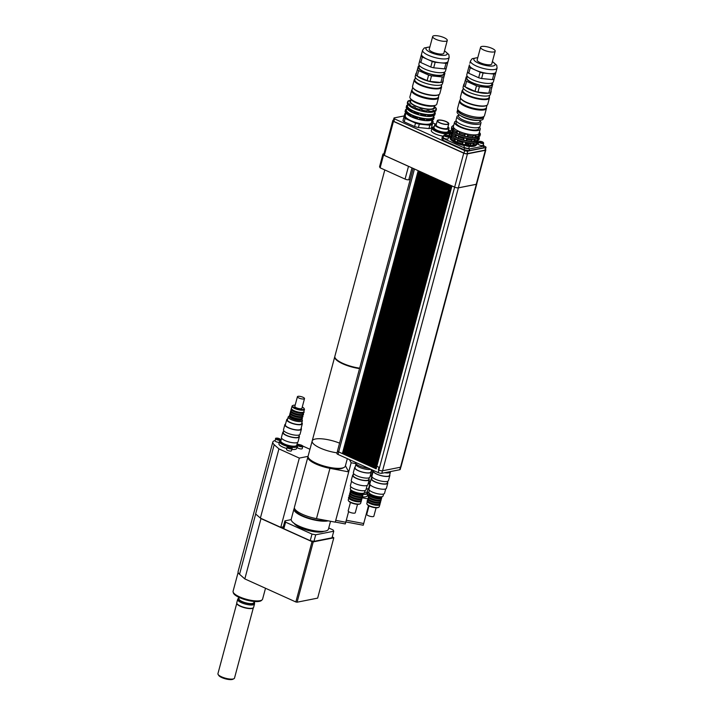 <?xml version="1.0" encoding="UTF-8"?>
<svg xmlns="http://www.w3.org/2000/svg" width="715" height="715" viewBox="0 0 715 715"><rect width="100%" height="100%" fill="white"/><g stroke="black" fill="none" stroke-linecap="round" stroke-linejoin="round"><path stroke-width="1.07" d="M328.757 527.983L333.065 529.931L333.762 531.218L331.992 537.805L313.948 541.38L310.239 540.683L283.828 528.751L285.589 522.165L284.901 520.877L291.184 519.626M333.762 531.218L315.708 534.793L311.999 534.096L285.589 522.165M323.824 531.299A16.052 4.558 -165 0 1 300.55 527.786A16.052 4.558 -165 0 1 294.142 523.344M311.999 534.096L310.239 540.683M313.948 541.38L315.708 534.793M284.901 520.877L283.131 527.456L283.828 528.751M292.024 448.654L291.452 450.781A2.52 0.715 -165 0 1 287.636 450.396A2.52 0.715 -165 0 1 286.581 449.476L287.153 447.349A2.52 0.715 15 0 0 288.208 448.278A2.52 0.715 15 0 0 292.024 448.654C292.632 448.368 291.908 447.813 289.861 446.991C287.582 446.714 286.679 446.83 287.153 447.349M279.288 442.379A2.52 0.715 -165 0 1 276.142 441.709A2.52 0.715 -165 0 1 275.087 440.789L275.65 438.661A2.52 0.715 15 0 0 276.714 439.591A2.52 0.715 15 0 0 280.53 439.966C281.138 439.68 280.414 439.126 278.358 438.304C276.088 438.027 275.186 438.143 275.65 438.661M302.776 446.526L302.213 448.654A2.52 0.715 -165 0 1 298.396 448.269A2.52 0.715 -165 0 1 297.333 447.34L297.905 445.222A2.52 0.715 15 0 0 298.959 446.142A2.52 0.715 15 0 0 302.776 446.526C303.383 446.24 302.659 445.686 300.613 444.864C298.343 444.578 297.44 444.703 297.905 445.222M295.295 446.062A8.258 2.342 -165 0 1 284.078 443.997A8.258 2.342 -165 0 1 280.611 440.967A8.258 2.342 -165 0 1 280.932 440.529M296.457 445.642L296.332 446.089A8.258 2.342 -165 0 1 283.846 444.846A8.258 2.342 -165 0 1 280.387 441.816L280.611 440.967M296.788 445.159A9.17 2.61 -165 0 1 297.226 446.33A9.17 2.61 -165 0 1 283.346 444.945A9.17 2.61 -165 0 1 279.502 441.584A9.17 2.61 -165 0 1 280.754 440.699M286.84 448.519A9.17 2.61 -165 0 1 282.774 447.072A9.17 2.61 -165 0 1 278.93 443.702L279.502 441.584M297.226 446.33L296.654 448.448A9.17 2.61 -165 0 1 291.809 449.458M218.12 674.46L218.754 675.461A7.659 2.172 15 0 0 225.422 678.839A7.659 2.172 15 0 0 232.884 679.25L233.939 678.705A8.58 2.44 -165 0 1 225.583 678.24A8.58 2.44 -165 0 1 218.12 674.46A8.58 2.44 -165 0 1 217.932 673.664L236.763 603.389M236.763 603.254A8.625 2.449 15 0 0 236.763 603.406A8.625 2.449 15 0 0 244.476 607.732A8.625 2.449 15 0 0 253.316 607.848L234.502 678.106A8.58 2.44 -165 0 1 233.939 678.705M254.057 601.744A8.446 2.395 -165 0 1 254.54 602.691A8.446 2.395 -165 0 1 245.737 603.013A8.446 2.395 -165 0 1 238.283 598.339L237.729 599.277A8.741 2.485 15 0 0 237.648 599.456A8.741 2.485 15 0 0 245.442 604.112A8.741 2.485 15 0 0 254.531 603.978L253.628 607.339A8.741 2.485 -165 0 1 253.512 607.58L253.316 607.848A8.625 2.449 15 0 0 253.396 607.705M253.512 607.58A8.741 2.485 -165 0 1 244.548 607.473A8.741 2.485 -165 0 1 236.728 603.085A8.741 2.485 -165 0 1 236.745 602.817L237.648 599.456M254.531 603.978A8.741 2.485 15 0 0 254.549 603.782L254.54 602.691M238.283 598.339A8.446 2.395 -165 0 1 239.176 597.758M239.248 597.481L238.917 598.705A7.704 2.19 15 0 0 245.799 602.817A7.704 2.19 15 0 0 253.807 602.691L254.129 601.467M330.544 521.28L328.444 529.118A19.26 5.47 -165 0 1 299.308 526.222A19.26 5.47 -165 0 1 291.237 519.153L293.963 508.955A19.26 5.47 -165 0 1 294.437 508.168M328.23 520.851A19.26 5.47 -165 0 1 302.043 516.024A19.26 5.47 -165 0 1 293.963 508.955M308.076 456.358L299.317 458.092L278.93 448.877L274.176 444.721L255.621 513.96L260.984 518.59L312.017 541.648L295.849 601.967L297.082 602.2L313.25 541.881L312.017 541.648M283.301 526.83L280.772 527.33L299.317 458.092M260.376 518.125L278.93 448.877M280.772 527.33L260.519 518.187M274.176 444.721A15.596 4.433 15 0 0 274.962 445.347L274.256 444.73A15.507 4.406 -165 0 1 272.817 442.067A15.507 4.406 -165 0 1 275.15 440.529M297.1 443.988L299.674 444.676M302.695 446.008L309.953 449.279M280.432 440.315A15.507 4.406 -165 0 1 280.977 440.36M313.25 541.881L333.807 537.805L317.648 598.124L297.082 602.2M332.269 536.786L333.807 537.805M233.117 592.002L233.394 592.958A14.747 4.192 15 0 0 246.532 600.073A14.747 4.192 15 0 0 261.458 600.475L262.182 599.787A15.274 4.335 -165 0 1 246.72 599.367A15.274 4.335 -165 0 1 233.117 592.002A15.274 4.335 -165 0 1 233.09 591.225L238.131 572.411M265.506 588.257L262.593 599.125A15.274 4.335 -165 0 1 262.182 599.787M260.984 518.59L244.816 578.909L295.849 601.967M272.817 442.067L238.104 571.625A15.507 4.406 15 0 0 239.543 574.288L244.816 578.909M367.421 490.704A8.258 2.342 -165 0 1 367.528 491.357A8.258 2.342 -165 0 1 364.534 492.34A8.258 2.342 15 0 0 367.528 491.357L368.27 488.595M367.528 491.357L367.072 493.055A8.258 2.342 -165 0 1 363.524 494.02M367.367 491.965A9.17 2.61 -165 0 1 367.832 492.564A9.17 2.61 -165 0 1 367.966 493.296A9.17 2.61 -165 0 1 363.524 494.333M367.966 493.296L367.278 495.844A9.17 2.61 -165 0 1 362.773 496.88M346.292 520.252L363.712 523.523L363.247 525.221L345.837 521.941M345.747 522.236L345.291 523.934L335.281 522.057M335.737 520.359L345.756 522.245L348.616 511.565M363.712 523.523L368.511 505.603M362.228 497.81L367.617 498.829M368.44 496.049L367.626 494.539M343.495 467.681A18.349 5.211 -165 0 1 325.155 466.984A18.349 5.211 -165 0 1 308.916 458.422M359.556 368.591A19.26 5.47 -165 0 1 334.745 356.758L312.178 440.994A19.26 5.47 -165 0 0 337.078 452.836A19.26 5.47 -165 0 1 312.178 440.994L308.12 456.116A19.26 5.47 15 0 0 325.316 466.386A19.26 5.47 15 0 0 345.336 466.082L347.329 458.655M345.425 465.751L348.723 471.873L329.955 468.343A19.26 5.47 -165 0 1 307.897 456.965A19.26 5.47 -165 0 1 308.067 456.554M307.897 456.965L294.419 507.257A19.26 5.47 15 0 0 316.477 518.634L335.255 522.165L348.723 471.873M326.353 520.493A17.884 5.077 -165 0 1 308.576 518.062A17.884 5.077 -165 0 1 295.545 510.742A17.884 5.077 -165 0 1 295.25 509.598M312.178 440.994A19.26 5.47 -165 0 1 339.571 443.148M355.864 463.642L351.145 462.757L349.456 459.62M348.714 471.846L351.145 462.757M356.034 463.821L355.918 464.258A8.258 2.342 15 0 0 361.576 468.146A8.258 2.342 15 0 0 370.862 469.29A8.258 2.342 -165 0 1 361.576 468.146A8.258 2.342 -165 0 1 355.918 464.258L355.006 467.655A8.258 2.342 -165 0 0 362.371 472.052A8.258 2.342 -165 0 0 370.951 471.927L371.577 469.612M384.625 472.722A8.258 2.342 15 0 0 390.444 472.007A8.258 2.342 -165 0 1 384.625 472.722M355.48 462.337L355.444 462.489A9.17 2.61 15 0 0 359.502 465.957A9.17 2.61 15 0 0 368.618 468.271M389.604 471.739A9.17 2.61 15 0 0 390.73 471.516M451.496 185.73L375.482 468.548L451.281 185.641L451.969 185.936L376.823 466.296L379.361 467.44L378.673 469.996A2.762 0.787 -165 0 1 378.315 469.8L378.986 467.279M375.527 468.54L376.188 468.834L376.868 466.314M440.011 122.837A5.506 1.564 -165 0 1 437.705 120.817A5.506 1.564 -165 0 1 443.425 120.737A5.506 1.564 -165 0 1 448.341 123.668A5.506 1.564 -165 0 1 440.011 122.837M439.761 122.891A5.961 1.689 -165 0 1 437.258 120.701A5.961 1.689 -165 0 1 443.461 120.612A5.961 1.689 -165 0 1 448.779 123.793A5.961 1.689 -165 0 1 439.761 122.891M448.779 123.793L447.644 128.039A5.961 1.689 -165 0 1 438.626 127.136A5.961 1.689 -165 0 1 436.123 124.946L437.258 120.701M447.956 126.859A7.338 2.082 -165 0 1 448.975 128.396A7.338 2.082 -165 0 1 437.875 127.288A7.338 2.082 -165 0 1 434.792 124.598A7.338 2.082 -165 0 1 436.436 123.775M448.975 128.396L448.171 131.363A7.338 2.082 -165 0 1 437.08 130.264A7.338 2.082 -165 0 1 433.996 127.565L434.792 124.598M448.457 130.327A8.258 2.342 -165 0 1 449.065 131.605A8.258 2.342 -165 0 1 436.57 130.362A8.258 2.342 -165 0 1 433.111 127.333A8.258 2.342 -165 0 1 434.273 126.528M449.065 131.605L448.832 132.454A8.258 2.342 -165 0 1 436.347 131.211A8.258 2.342 -165 0 1 432.888 128.182L433.111 127.333M449.074 131.301A9.17 2.61 -165 0 1 449.717 132.695A9.17 2.61 -165 0 1 448.198 133.634A9.17 2.61 -165 0 1 437.911 132.132A9.17 2.61 -165 0 1 432.003 127.94A9.17 2.61 -165 0 1 433.254 127.064M443.613 136.19A9.17 2.61 -165 0 1 431.315 130.488L432.003 127.94M449.717 132.695L449.038 135.242A9.17 2.61 -165 0 1 448.984 135.376M431.869 121.005A14.863 4.218 -165 0 1 428.044 124.785A14.863 4.218 -165 0 1 412.18 121.622L408.462 119.941A14.863 4.218 -165 0 1 404.109 116.366L404.61 114.525A14.863 4.218 -165 0 1 405.727 114.007M422.601 123.99A8.687 2.467 -165 0 1 412.26 121.219M404.61 114.525L404.869 113.542A16.052 4.558 15 0 1 405.914 113.319M403.85 117.349A16.052 4.558 15 0 0 405.119 118.431L404.207 121.827A16.052 4.558 15 0 1 402.938 120.746L404.109 116.366M415.522 123.132A16.052 4.558 15 0 0 419.312 124.124L418.4 127.529A16.052 4.558 15 0 1 414.611 126.528L415.522 123.132L412.18 121.622M429.849 125.179A16.052 4.558 15 0 0 432.271 124.696L431.36 128.092A16.052 4.558 15 0 1 428.937 128.575L429.849 125.179L419.312 124.124M432.048 120.326A16.052 4.558 15 0 1 433.156 121.389L432.271 124.696M408.462 119.941L405.119 118.431M414.611 126.528L404.207 121.827M428.937 128.575L418.4 127.529M480.194 142.339A2.065 0.59 -165 0 1 479.47 141.445A2.065 0.59 -165 0 1 481.481 141.552A2.065 0.59 -165 0 1 483.277 142.464A2.065 0.59 -165 0 1 482.455 142.893A2.065 0.59 -165 0 1 480.194 142.339M479.47 141.445L478.943 141.713A2.52 0.715 15 0 0 478.773 141.892A2.52 0.715 15 0 0 479.837 142.821A2.52 0.715 15 0 0 483.653 143.197A2.52 0.715 15 0 0 483.59 142.964L483.277 142.464M483.653 143.197L483.081 145.324A2.52 0.715 -165 0 1 479.265 144.939A2.52 0.715 -165 0 1 478.21 144.019L478.773 141.892M465.492 144.18A2.065 0.59 -165 0 1 467.521 144.421A2.065 0.59 -165 0 1 469.094 145.27A2.065 0.59 -165 0 1 466.993 145.494A2.065 0.59 -165 0 1 465.286 144.251A2.065 0.59 -165 0 1 465.492 144.18M465.009 144.439A2.52 0.715 15 0 0 464.759 144.519A2.52 0.715 15 0 0 464.589 144.698A2.52 0.715 15 0 0 466.841 146.039A2.52 0.715 15 0 0 469.469 146.003A2.52 0.715 15 0 0 469.415 145.771L469.094 145.27M469.469 146.003L468.897 148.13A2.52 0.715 -165 0 1 466.278 148.166A2.52 0.715 -165 0 1 464.026 146.825L464.589 144.698M447.519 135.332A2.065 0.59 -165 0 1 448.341 135.895A2.065 0.59 -165 0 1 446.24 136.118A2.065 0.59 -165 0 1 444.533 134.876A2.065 0.59 -165 0 1 447.519 135.332M444.533 134.876L444.006 135.144A2.52 0.715 15 0 0 443.845 135.323A2.52 0.715 15 0 0 446.097 136.672A2.52 0.715 15 0 0 448.716 136.628A2.52 0.715 15 0 0 448.663 136.395L448.341 135.895M448.716 136.628L448.144 138.755A2.52 0.715 -165 0 1 445.525 138.79A2.52 0.715 -165 0 1 443.273 137.45L443.845 135.323M479.068 127.279L478.684 128.691A11.699 3.325 -165 0 1 476.744 129.898A11.699 3.325 -165 0 1 463.633 127.985A11.699 3.325 -165 0 1 456.09 122.64L456.474 121.228M456.295 120.969A13.299 3.781 15 0 0 454.543 122.229A13.299 3.781 15 0 0 466.412 129.317A13.299 3.781 15 0 0 480.239 129.111A13.299 3.781 15 0 0 479.345 127.145M477.718 140.873L477.933 141.07A14.792 4.201 -165 0 1 478.219 142.392A14.792 4.201 -165 0 1 478.067 142.732L477.209 142.035L476.485 142.607L477.048 143.518L476.708 144.796A14.792 4.201 -165 0 1 475.296 145.208L474.072 145.431A13.487 3.834 -165 0 1 469.246 145.503M464.58 144.761A13.487 3.834 -165 0 1 451.719 139.434L450.834 138.692M478.219 142.392L477.879 143.661A14.792 4.201 -165 0 1 477.727 144.001L478.067 142.732M476.592 144.35L477.727 144.001M475.296 145.208A14.792 4.201 -165 0 1 473.661 145.386L474 144.117L473.196 143.241L471.167 143.223L470.55 145.529L473.661 145.386M470.819 145.351A14.792 4.201 -165 0 1 469.022 145.181M471.158 144.072A14.792 4.201 -165 0 1 466.091 143.375L465.688 142.464L463.132 141.865L462.516 142.526L462.516 144.162L465.072 144.779M462.167 143.804A14.792 4.201 -165 0 1 457.01 142.079L457.573 139.997L455.455 139.041L454.4 139.47L454.061 140.739L457.01 142.079M454.061 140.739A14.792 4.201 -165 0 1 450.79 138.647L451.934 136.78L451.076 135.841L449.941 136.056L449.592 137.334L451.317 139.094M449.592 137.334A14.792 4.201 -165 0 1 449.306 136.011L449.646 134.733A14.792 4.201 -165 0 1 449.798 134.402L450.816 133.607L450.673 134.125M449.941 136.056A14.792 4.201 -165 0 1 449.646 134.733M454.4 139.47A14.792 4.201 -165 0 1 451.129 137.369M462.516 142.526A14.792 4.201 -165 0 1 457.359 140.801M465.885 144.144L466.091 143.375M477.048 143.518A14.792 4.201 -165 0 1 474 144.117M478.782 136.922L478.987 137.128A14.792 4.201 -165 0 1 479.273 138.451A14.792 4.201 -165 0 1 479.122 138.781L478.264 138.093L477.549 138.665L478.112 139.577L477.763 140.846A14.792 4.201 -165 0 1 476.351 141.257L475.135 141.49A13.487 3.834 -165 0 1 452.774 135.493L451.898 134.751M479.273 138.451L478.934 139.72A14.792 4.201 -165 0 1 478.782 140.06L479.122 138.781M477.647 140.408L478.782 140.06M476.351 141.257A14.792 4.201 -165 0 1 474.715 141.445L475.064 140.167L474.251 139.3L472.222 139.282L471.605 141.588L474.715 141.445M471.873 141.409A14.792 4.201 -165 0 1 466.806 140.712L466.752 138.522L464.187 137.923L463.57 138.585L463.57 140.22L466.806 140.712M463.231 139.863A14.792 4.201 -165 0 1 458.074 138.138L458.628 136.056L456.51 135.099L455.464 135.528L455.115 136.797L458.074 138.138M455.115 136.797A14.792 4.201 -165 0 1 451.844 134.706L452.988 132.838L452.13 131.9L450.995 132.114L450.656 133.392L452.372 135.153M450.656 133.392A14.792 4.201 -165 0 1 450.361 132.069L450.709 130.791A14.792 4.201 -165 0 1 450.852 130.452L451.871 129.665L451.728 130.184M450.995 132.114A14.792 4.201 -165 0 1 450.709 130.791M455.464 135.528A14.792 4.201 -165 0 1 452.184 133.428M463.57 138.585A14.792 4.201 -165 0 1 458.413 136.86M472.222 140.131A14.792 4.201 -165 0 1 467.145 139.434M478.112 139.577A14.792 4.201 -165 0 1 475.064 140.167M479.184 132.364L480.042 133.178A14.792 4.201 -165 0 1 480.328 134.5A14.792 4.201 -165 0 1 480.185 134.84L479.327 134.152L478.603 134.724L479.166 135.636L478.827 136.905A14.792 4.201 -165 0 1 477.406 137.316L476.19 137.539A13.487 3.834 -165 0 1 453.828 131.551L452.953 130.8M480.328 134.5L479.988 135.779A14.792 4.201 -165 0 1 479.837 136.118L480.185 134.84M478.701 136.467L479.837 136.118M477.406 137.316A14.792 4.201 -165 0 1 475.779 137.503L476.119 136.225L475.305 135.358L473.276 135.341L472.66 137.638L475.779 137.503M472.937 137.468A14.792 4.201 -165 0 1 467.86 136.762L467.807 134.581L465.242 133.973L464.625 134.643L464.625 136.279L467.86 136.762M464.285 135.922A14.792 4.201 -165 0 1 459.128 134.188L459.682 132.105L457.573 131.158L456.519 131.578L456.179 132.856L459.128 134.188M456.179 132.856A14.792 4.201 -165 0 1 452.899 130.765L454.052 128.897L453.185 127.958L452.05 128.173L451.71 129.451L453.426 131.203M451.71 129.451A14.792 4.201 -165 0 1 451.424 128.128L451.764 126.85A14.792 4.201 -165 0 1 451.907 126.51L452.926 125.724L452.792 126.242M452.926 125.724A14.792 4.201 -165 0 1 453.676 125.465M452.05 128.173A14.792 4.201 -165 0 1 451.764 126.85M456.519 131.578A14.792 4.201 -165 0 1 453.247 129.487M464.625 134.643A14.792 4.201 -165 0 1 459.468 132.918M473.276 136.19A14.792 4.201 -165 0 1 468.209 135.493M479.166 135.636A14.792 4.201 -165 0 1 476.119 136.225M476.163 144.993A13.487 3.834 -165 0 1 469.362 146.378M464.348 145.61A13.487 3.834 -165 0 1 450.155 137.897L450.155 137.87M477.227 141.052L477.146 141.356A13.487 3.834 -165 0 1 463.132 141.561A13.487 3.834 -165 0 1 451.094 134.375L451.219 133.928M478.281 137.11L478.201 137.414A13.487 3.834 -165 0 1 464.187 137.62A13.487 3.834 -165 0 1 452.148 130.434L452.273 129.978M480.239 129.111L479.104 133.321A13.299 3.781 -165 0 1 465.277 133.526A13.299 3.781 -165 0 1 453.408 126.439L454.543 122.229M478.264 138.093L477.942 139.309M479.327 134.152L478.996 135.367M477.209 142.035L476.887 143.25M474.251 139.3L473.634 141.615M475.305 135.358L474.689 137.673M473.196 143.241L472.57 145.556M465.242 133.973L464.625 136.279M464.187 137.923L463.57 140.22M466.752 138.522L466.126 140.828M467.807 134.581L467.19 136.887M465.688 142.464L465.206 144.287M463.132 141.865L462.516 144.162M457.573 131.158L456.957 133.464M456.51 135.099L455.893 137.405M455.455 139.041L454.838 141.347M453.185 127.958L452.568 130.264M452.13 131.9L451.514 134.206M451.076 135.841L450.459 138.147M483.277 144.591A21.557 6.122 -165 0 1 484.019 146.075L469.487 148.952A21.557 6.122 -165 0 1 464.536 148.023L443.273 138.415A21.557 6.122 -165 0 1 442.335 136.69L443.541 136.449M469.487 148.952L469.031 150.651L483.563 147.773L484.019 146.075M469.031 150.651A21.557 6.122 -165 0 1 464.08 149.721L464.536 148.023M464.08 149.721L442.817 140.113L443.273 138.415M442.817 140.113A21.557 6.122 -165 0 1 441.888 138.388L442.335 136.69M447.983 135.573L449.503 135.269M375.733 468.495L376.224 468.718M449.994 185.051L373.972 467.869L449.78 184.962L450.468 185.257L451.308 185.641L450.441 185.265L374.633 468.164L375.482 468.548M374.222 467.816L374.678 468.021M374.025 467.86L374.642 468.137M448.493 184.363L372.47 467.19L448.278 184.282L448.957 184.577L373.132 467.485L373.972 467.869M372.721 467.136L373.167 467.342M372.524 467.181L373.141 467.458M446.991 183.684L370.969 466.511L446.768 183.603L447.456 183.898L371.63 466.806L372.47 467.19M371.219 466.457L371.666 466.663M371.014 466.502L371.639 466.779M445.481 183.004L369.467 465.831L445.266 182.924L445.954 183.219L446.795 183.603L445.928 183.228L370.12 466.126L370.969 466.511M369.718 465.778L370.164 465.983M369.512 465.823L370.129 466.1M443.979 182.325L367.957 465.152L443.765 182.245L444.453 182.54L368.618 465.447L369.467 465.831M368.207 465.099L368.663 465.304M368.011 465.143L368.627 465.42M442.478 181.646L366.455 464.473L442.263 181.565L442.943 181.86L367.117 464.768L367.957 465.152M366.706 464.419L367.153 464.625M366.509 464.464L367.126 464.741M440.967 180.966L364.954 463.794L440.753 180.886L441.441 181.181L442.281 181.565L441.414 181.19L365.615 464.089L366.455 464.473M365.204 463.74L365.651 463.946M364.999 463.785L365.624 464.062M439.466 180.287L363.443 463.114L439.251 180.207L439.94 180.502L364.105 463.409L364.954 463.794M363.703 463.061L364.149 463.266M363.497 463.106L364.114 463.383M437.964 179.608L361.942 462.435L437.75 179.528L438.429 179.822L362.603 462.73L363.443 463.114M362.192 462.382L362.639 462.587M361.996 462.426L362.612 462.703M436.463 178.929L360.44 461.756L436.239 178.848L436.928 179.143L437.777 179.528L436.901 179.152L361.102 462.051L361.942 462.435M360.691 461.702L361.138 461.908M360.494 461.747L361.111 462.024M434.952 178.25L358.939 461.077L434.738 178.169L435.426 178.464L359.6 461.372L360.44 461.756M359.189 461.023L359.636 461.229M358.984 461.068L359.6 461.345M433.451 177.57L357.429 460.397L433.236 177.49L433.925 177.785L358.09 460.692L358.939 461.077M357.679 460.344L358.135 460.549M357.482 460.389L358.099 460.666M431.949 176.891L355.927 459.718L431.735 176.811L432.414 177.106L433.263 177.49L432.396 177.114L356.588 460.013L357.429 460.397M356.177 459.665L356.624 459.87M355.981 459.709L356.597 459.986M430.448 176.212L354.425 459.039L430.224 176.131L430.913 176.426L355.087 459.334L355.927 459.718M354.676 458.985L355.123 459.191M354.47 459.03L355.096 459.307M428.937 175.533L352.924 458.36L428.723 175.452L429.411 175.747L353.576 458.655L354.425 459.039M353.174 458.306L353.621 458.512M352.969 458.351L353.585 458.628M427.436 174.853L351.414 457.68L427.221 174.773L427.91 175.068L428.75 175.452L427.883 175.068L352.075 457.975L352.924 458.36M351.664 457.627L352.12 457.832M351.467 457.672L352.084 457.949M425.934 174.174L349.912 457.001L425.72 174.094L426.399 174.389L350.573 457.296L351.414 457.68M350.162 456.948L350.609 457.153M349.966 456.992L350.582 457.269M424.424 173.495L348.411 456.322L424.209 173.414L424.898 173.709L425.738 174.094L424.871 173.709L349.072 456.617L349.912 457.001M348.661 456.268L349.108 456.474M348.455 456.313L349.081 456.59M422.923 172.816L346.9 455.643L422.735 172.726L424.236 173.414L423.369 173.03L347.562 455.938L348.411 456.322M347.159 455.589L347.606 455.795M346.954 455.634L347.57 455.911M421.421 172.136L345.399 454.963L421.207 172.056L421.886 172.351L346.06 455.258L346.9 455.643M345.649 454.91L346.096 455.115M345.452 454.946L346.069 455.232M419.919 171.457L343.897 454.284L419.696 171.377L421.233 172.047L420.357 171.672L344.558 454.579L345.399 454.963M344.147 454.231L344.594 454.436M343.951 454.266L344.567 454.552M418.409 170.778L342.396 453.605L418.195 170.697L419.723 171.368L418.856 170.992L343.057 453.9L343.897 454.284M476.744 183.835A2.753 0.778 -165 0 1 476.771 184.032A2.753 0.778 -165 0 1 476.315 184.318L458.36 187.866A2.753 0.778 -165 0 1 454.66 187.169L451.943 185.945M451.969 185.936L454.633 187.142A2.753 0.778 15 0 0 458.342 187.839L476.244 184.3A2.753 0.778 15 0 0 476.699 184.014L485.807 150.034A2.753 0.778 -165 0 1 485.342 150.311L467.44 153.859A2.753 0.778 -165 0 1 463.74 153.162L393.456 121.407L392.875 120.334L393.42 120.227M421.886 172.351L422.735 172.726M422.708 172.735L421.868 172.351M426.399 174.389L427.248 174.773M427.221 174.773L426.372 174.389M430.913 176.426L431.753 176.811M431.735 176.811L430.886 176.435M433.925 177.785L434.765 178.169M434.738 178.169L433.898 177.794M435.426 178.464L436.266 178.848M436.239 178.848L435.399 178.473M439.94 180.502L440.78 180.886M440.753 180.886L439.913 180.511M442.943 181.86L443.792 182.245M443.765 182.245L442.916 181.869M444.453 182.54L445.293 182.924M445.266 182.924L444.426 182.548M447.456 183.898L448.296 184.282M448.278 184.282L447.429 183.907M448.957 184.577L449.806 184.962M449.78 184.962L448.94 184.586M378.673 469.996L378.852 470.077A2.753 0.778 15 0 0 382.561 470.774L400.507 467.217A2.753 0.778 15 0 0 400.963 466.94L476.771 184.032M342.646 453.551L343.093 453.757M342.44 453.587L343.057 453.873M413.19 168.418L337.498 450.897A2.753 0.778 15 0 0 338.651 451.907L342.396 453.605M418.195 170.697L414.459 169.008A2.753 0.778 -165 0 1 414.083 168.82L418.221 170.688M337.534 451.12L336.899 453.471A2.663 0.76 15 0 0 338.016 454.445L378.217 472.615A2.663 0.76 15 0 0 381.801 473.285L399.757 469.737A2.663 0.76 15 0 0 400.194 469.46L400.829 467.101M393.456 121.407L384.348 155.387L414.083 168.82M484.01 146.039L485.083 146.521A2.297 0.652 -165 0 1 486.039 147.362L485.36 149.918A2.297 0.652 -165 0 1 484.976 150.15L467.074 153.689A2.297 0.652 -165 0 1 463.99 153.108L393.858 121.425L393.348 120.478L394.028 117.93L404.234 115.91M432.754 122.882L435.337 124.053M448.537 130.014L450.656 130.97M486.039 147.362A2.297 0.652 -165 0 1 485.664 147.603L467.762 151.142A2.297 0.652 -165 0 1 464.67 150.561L394.546 118.878L394.028 117.93M393.858 121.425L394.546 118.878M384.348 155.387L383.776 154.315L392.875 120.334M485.467 149.498A2.753 0.778 -165 0 1 485.807 150.034M409.248 166.64A2.753 0.778 -165 0 1 408.488 166.345L383.544 155.075L382.963 154.002L379.549 166.738L380.13 167.819L405.074 179.09A2.753 0.778 15 0 0 408.774 179.787L410.222 179.501M382.963 154.002L383.91 153.814M383.544 155.075L380.13 167.819M384.804 169.929L334.861 356.329A19.26 5.47 15 0 0 359.663 368.162M371.13 471.292A8.58 2.44 -165 0 1 371.264 472.007A8.58 2.44 -165 0 1 362.353 472.141A8.58 2.44 -165 0 1 354.694 467.574A8.58 2.44 -165 0 1 355.176 467.02M371.264 472.007L369.896 477.111A8.58 2.44 -165 0 1 360.986 477.245A8.58 2.44 -165 0 1 353.326 472.669L354.694 467.574M369.19 477.772L368.726 479.524A8.071 2.288 -165 0 1 360.342 479.649A8.071 2.288 -165 0 1 353.139 475.35L353.612 473.598M368.94 478.728A8.58 2.44 -165 0 1 369.217 479.658A8.58 2.44 -165 0 1 360.297 479.792A8.58 2.44 -165 0 1 352.647 475.216A8.58 2.44 -165 0 1 353.353 474.554M369.217 479.658L367.85 484.752A8.58 2.44 -165 0 1 358.939 484.886A8.58 2.44 -165 0 1 351.28 480.319L352.647 475.216M367.144 485.422L365.964 489.811A8.071 2.288 -165 0 1 357.58 489.936A8.071 2.288 -165 0 1 350.386 485.628L351.557 481.249M361.12 501.546L360.646 503.315A6.417 1.823 -165 0 1 360.226 503.762A6.417 1.823 -165 0 1 353.97 503.414A6.417 1.823 -165 0 1 348.384 500.58A6.417 1.823 -165 0 1 348.241 499.991L348.714 498.221M348.384 500.58L348.697 501.09A5.961 1.689 15 0 0 353.889 503.709A5.961 1.689 15 0 0 359.699 504.03L360.226 503.762M361.236 501.099A6.417 1.823 -165 0 1 354.56 501.206A6.417 1.823 -165 0 1 348.831 497.783M365.016 490.535L364.489 492.501A7.338 2.082 -165 0 1 364.015 493.019A7.338 2.082 -165 0 1 356.865 492.617A7.338 2.082 -165 0 1 350.475 489.391A7.338 2.082 -165 0 1 350.314 488.702L350.842 486.736M364.015 493.019L362.961 493.565A6.417 1.823 -165 0 1 356.705 493.216A6.417 1.823 -165 0 1 351.11 490.392L350.475 489.391M363.309 493.386L363.175 493.886A6.417 1.823 -165 0 1 356.499 493.985A6.417 1.823 -165 0 1 350.77 490.562L350.904 490.061M362.943 494.735A6.417 1.823 -165 0 1 356.276 494.834A6.417 1.823 -165 0 1 350.538 491.411M362.827 495.173L362.603 496.004A6.417 1.823 -165 0 1 355.927 496.103A6.417 1.823 -165 0 1 350.198 492.68L350.421 491.849M362.38 496.853A6.417 1.823 -165 0 1 355.704 496.952A6.417 1.823 -165 0 1 349.975 493.529M362.255 497.3L362.031 498.132A6.417 1.823 -165 0 1 355.364 498.23A6.417 1.823 -165 0 1 349.626 494.807L349.85 493.976M361.808 498.981A6.417 1.823 -165 0 1 355.132 499.079A6.417 1.823 -165 0 1 349.403 495.656M361.692 499.419L361.468 500.25A6.417 1.823 -165 0 1 354.792 500.357A6.417 1.823 -165 0 1 349.063 496.934L349.286 496.094M357.527 504.316L355.266 512.753A3.673 1.046 -165 0 1 351.449 512.807A3.673 1.046 -165 0 1 348.178 510.859L350.439 502.413M489.435 97.973L487.728 104.345A14.13 4.013 -165 0 1 486.808 105.328A14.13 4.013 -165 0 1 473.044 104.569A14.13 4.013 -165 0 1 460.737 98.348A14.13 4.013 -165 0 1 460.433 97.034L462.14 90.662A14.13 4.013 15 0 0 474.751 98.196A14.13 4.013 15 0 0 489.435 97.973A14.13 4.013 15 0 0 489.257 96.874M486.808 105.328L486.28 105.606A13.665 3.879 -165 0 1 472.964 104.864A13.665 3.879 -165 0 1 461.059 98.849L460.737 98.348M462.846 89.804A14.13 4.013 15 0 0 462.14 90.662M489.686 95.265L489.105 97.428A13.665 3.879 -165 0 1 474.894 97.642A13.665 3.879 -165 0 1 462.703 90.358L463.284 88.195M493.931 51.945A7.57 2.145 -165 0 1 485.449 50.702A7.57 2.145 -165 0 1 480.569 47.253A7.57 2.145 -165 0 1 488.434 47.127A7.57 2.145 -165 0 1 495.182 51.167A7.57 2.145 -165 0 1 493.931 51.945M495.182 51.167L491.768 63.912A7.57 2.145 -165 0 1 490.517 64.681A7.57 2.145 -165 0 1 482.035 63.447A7.57 2.145 -165 0 1 477.155 59.989L480.569 47.253M495.54 73.752L495.996 72.054A13.764 3.906 -165 0 1 488.479 73.538L493.886 74.083L492.412 79.606L481.588 78.525L483.072 73.002L488.479 73.538A13.764 3.906 -165 0 1 475.189 69.981L480.14 72.215L478.666 77.738L468.754 73.261L470.229 67.746L475.189 69.981A13.764 3.906 -165 0 1 469.415 64.931L466.797 74.7A13.764 3.906 -165 0 0 479.077 82.037A13.764 3.906 -165 0 0 493.386 81.823L495.54 73.752A15.086 4.29 -165 0 1 493.886 74.083M469.871 63.233L470.488 60.936A13.764 3.906 15 0 0 482.768 68.274A13.764 3.906 15 0 0 497.068 68.059L496.746 65.288L492.412 61.526M488.765 93.191L477.951 92.119L479.425 86.595L490.249 87.677L488.765 93.191A15.086 4.29 -165 0 0 490.419 92.87L492.814 83.95A15.086 4.29 15 0 0 492.143 83.315L492.054 83.235M476.503 85.809L475.019 91.332L465.108 86.855L466.591 81.331L476.503 85.809A15.086 4.29 15 0 0 479.425 86.595M467.244 76.585L467.127 76.612A15.086 4.29 15 0 0 466.234 76.827L463.838 85.746A15.086 4.29 -165 0 0 465.108 86.855M477.951 92.119A15.086 4.29 -165 0 1 475.019 91.332M465.322 80.223A15.086 4.29 15 0 0 466.591 81.331M490.249 87.677A15.086 4.29 15 0 0 491.902 87.346M468.754 73.261A15.086 4.29 -165 0 1 467.485 72.152M481.588 78.525A15.086 4.29 -165 0 1 478.666 77.738M494.065 79.276A15.086 4.29 -165 0 1 492.412 79.606M470.229 67.746A15.086 4.29 -165 0 1 468.96 66.629M483.072 73.002A15.086 4.29 -165 0 1 480.14 72.215M492 83.414A13.505 3.834 -165 0 1 484.305 86.122A13.505 3.834 -165 0 1 468.128 80.563A13.505 3.834 -165 0 1 467.199 76.773M492.135 82.94L491.697 84.558A12.843 3.647 -165 0 1 478.353 84.754A12.843 3.647 -165 0 1 466.886 77.908L467.324 76.291M490.999 90.716A14.13 4.013 -165 0 1 491.116 91.69A14.13 4.013 -165 0 1 490.526 92.467M488.56 93.173A14.13 4.013 -165 0 1 465.295 86.944M463.946 85.344A14.13 4.013 -165 0 1 463.829 84.379A14.13 4.013 -165 0 1 464.419 83.592M491.116 91.69L490.392 94.407A14.13 4.013 -165 0 1 475.707 94.63A14.13 4.013 -165 0 1 463.097 87.096L463.829 84.379M487.022 105.203L486.352 107.715A13.665 3.879 -165 0 1 485.458 108.662A13.665 3.879 -165 0 1 472.141 107.92A13.665 3.879 -165 0 1 460.237 101.905A13.665 3.879 -165 0 1 459.942 100.636L460.621 98.134M485.235 108.769A13.299 3.781 -165 0 1 485.038 108.886A13.299 3.781 -165 0 1 472.079 108.162A13.299 3.781 -165 0 1 460.496 102.308A13.299 3.781 -165 0 1 460.38 102.111M486.137 108.135A13.576 3.852 -165 0 1 472.061 108.242A13.576 3.852 -165 0 1 459.924 101.11M486.37 107.634A13.943 3.959 -165 0 1 486.432 108.466A13.943 3.959 -165 0 1 471.945 108.68A13.943 3.959 -165 0 1 459.495 101.244A13.943 3.959 -165 0 1 459.968 100.556M486.432 108.466L484.502 115.687A13.943 3.959 -165 0 1 470.005 115.902A13.943 3.959 -165 0 1 457.564 108.466L459.495 101.244M483.304 116.786L483.251 116.983A13.076 3.709 -165 0 1 469.657 117.189A13.076 3.709 -165 0 1 457.993 110.217L458.047 110.021M483.706 116.59A13.531 3.843 -165 0 1 483.689 117.108A13.531 3.843 -165 0 1 469.63 117.314A13.531 3.843 -165 0 1 457.555 110.101A13.531 3.843 -165 0 1 457.797 109.645M483.689 117.108L483.233 118.806A13.531 3.843 -165 0 1 479.086 120.397A13.531 3.843 -165 0 1 459.897 115.249A13.531 3.843 -165 0 1 457.1 111.799L457.555 110.101M479.086 120.397L477.146 120.469A11.011 3.128 -165 0 1 461.533 116.277L459.897 115.249M480.221 120.308L479.845 121.72A11.011 3.128 -165 0 1 468.397 121.89A11.011 3.128 -165 0 1 458.574 116.018L458.959 114.615M480.033 120.996L480.087 121.05A12.405 3.521 -165 0 1 480.963 122.935A12.405 3.521 -165 0 1 468.066 123.123A12.405 3.521 -165 0 1 457.001 116.509A12.405 3.521 -165 0 1 458.699 115.321L458.771 115.303M480.963 122.935L480.051 126.332A12.405 3.521 -165 0 1 467.163 126.519A12.405 3.521 -165 0 1 456.09 119.906L457.001 116.509M441.53 87.248L439.823 93.62A14.13 4.013 -165 0 1 438.903 94.603A14.13 4.013 -165 0 1 418.454 91.493A14.13 4.013 -165 0 1 412.832 87.623A14.13 4.013 -165 0 1 412.528 86.309L414.235 79.937A14.13 4.013 15 0 0 420.161 85.121A14.13 4.013 15 0 0 441.53 87.248A14.13 4.013 15 0 0 441.343 86.158M438.903 94.603L438.375 94.88A13.665 3.879 -165 0 1 418.588 91.869A13.665 3.879 -165 0 1 413.154 88.124L412.832 87.623M414.941 79.079A14.13 4.013 15 0 0 414.235 79.937M441.781 84.549L441.2 86.712A13.665 3.879 -165 0 1 420.527 84.647A13.665 3.879 -165 0 1 414.798 79.633L415.37 77.47M433.916 35.75A7.57 2.145 -165 0 1 442.397 36.983A7.57 2.145 -165 0 1 447.277 40.442A7.57 2.145 -165 0 1 439.412 40.558A7.57 2.145 -165 0 1 432.664 36.528A7.57 2.145 -165 0 1 433.916 35.75M447.277 40.442L443.863 53.187A7.57 2.145 -165 0 1 435.998 53.303A7.57 2.145 -165 0 1 429.241 49.272L432.664 36.528M419.464 119.432L417.256 118.833L417.667 117.296L419.884 117.895L419.464 119.432L419.884 117.895M420.59 115.249L418.373 114.659L418.784 113.122L421.001 113.712L420.59 115.249L421.001 113.712M417.256 118.833L417.667 117.296M418.373 114.659L418.784 113.122M419.491 110.476L419.902 108.948L422.118 109.538L421.975 110.959L419.491 110.476L419.902 108.948M421.707 111.075L422.118 109.538M426.372 120.549L424.37 120.352L424.781 118.815L426.784 119.012L426.918 120.46L426.372 120.549L426.784 119.012M427.49 116.375L425.488 116.17L425.899 114.632L427.901 114.838L428.044 116.277L427.49 116.375L427.901 114.838M426.605 111.996L427.016 110.459L429.018 110.655L429.384 111.254L429.161 112.103L426.605 111.996M428.607 112.192L429.018 110.655M431.815 118.708L431.404 120.245L430.153 120.495L430.564 118.958L431.815 118.708L432.119 120.102L430.153 120.495M432.933 114.534L432.521 116.071L431.27 116.313L431.681 114.775L432.933 114.534L433.236 115.928L431.27 116.313M432.387 112.139L432.798 110.602L434.05 110.351L434.363 111.746L432.387 112.139L433.639 111.889L434.05 110.351M405.968 113.104L405.271 115.687A13.531 3.843 -165 0 0 410.946 120.656A13.531 3.843 -165 0 0 431.413 122.694L432.11 120.102A14.908 4.236 -165 0 0 433.737 119.11L433.469 117.689L433.639 117.063L434.166 117.501L433.933 118.35M433.469 117.689L433.639 117.063M433.236 115.928A14.908 4.236 -165 0 0 434.854 114.927L434.586 113.515L434.756 112.881L435.283 113.328L435.051 114.177M434.586 113.515L434.756 112.881M434.363 111.746A14.908 4.236 -165 0 0 435.971 110.754L435.703 109.332L435.873 108.707L436.4 109.145L436.177 109.994M435.703 109.332L435.873 108.707M436.4 109.145A14.908 4.236 -165 0 0 435.498 107.482L433.996 106.16M411.313 100.082L409.346 100.466A14.908 4.236 -165 0 0 407.729 101.467L408.408 101.342L408.238 101.977L408.408 101.342M406.165 109.699L405.995 110.333L406.165 109.699L405.485 109.824A14.908 4.236 -165 0 1 406.594 109.002M407.291 105.525L407.121 106.151L407.291 105.525L406.612 105.641A14.908 4.236 -165 0 1 407.711 104.828M405.995 110.333L405.056 111.424A14.908 4.236 -165 0 0 405.959 113.095L406.924 112.041L407.881 112.881L407.47 114.418L406.504 113.578L406.924 112.041M407.121 106.151L406.183 107.25A14.908 4.236 -165 0 0 407.076 108.912L408.042 107.858L408.998 108.707L408.587 110.235L407.63 109.395L408.042 107.858M406.192 112.246A14.908 4.236 -165 0 1 405.289 110.575L405.485 109.824M407.309 108.063A14.908 4.236 -165 0 1 406.406 106.401L406.612 105.641M408.238 101.977L407.523 102.218L407.729 101.467M408.426 103.889A14.908 4.236 -165 0 1 407.523 102.218L407.3 103.067A14.908 4.236 -165 0 0 408.202 104.739L409.159 103.684L410.124 104.524L409.713 106.061L408.202 104.739M407.47 114.418L405.959 113.095M408.587 110.235L407.076 108.912M409.713 106.061L408.748 105.221L409.159 103.684M419.544 109.404A14.908 4.236 -165 0 1 414.95 107.786L414.789 108.832L412.528 107.643A14.908 4.236 -165 0 1 409.346 105.748M412.528 107.643L412.752 106.794A14.908 4.236 -165 0 1 409.579 104.899M436.204 109.904A14.908 4.236 -165 0 1 434.586 110.897M432.852 112.041A14.908 4.236 -165 0 1 429.161 112.103M433.084 111.191A14.908 4.236 -165 0 1 429.384 111.254M426.757 111.862A14.908 4.236 -165 0 1 421.975 110.959M426.989 111.013A14.908 4.236 -165 0 1 422.199 110.11M419.321 110.253A14.908 4.236 -165 0 1 414.718 108.635M434.273 106.544A12.843 3.647 -165 0 1 429.465 109.413A12.843 3.647 -165 0 1 415.236 105.972A12.843 3.647 -165 0 1 410.875 100.27M412.752 106.794L414.289 106.857L415.201 107.295L414.95 107.786M418.427 113.578A14.908 4.236 -165 0 1 413.833 111.96L413.672 113.006L411.402 111.817A14.908 4.236 -165 0 1 408.229 109.922M411.402 111.817L411.634 110.968A14.908 4.236 -165 0 1 408.462 109.073M434.738 112.067A14.908 4.236 -165 0 1 435.283 113.328M435.078 114.078A14.908 4.236 -165 0 1 433.469 115.079M431.735 116.223A14.908 4.236 -165 0 1 428.044 116.277M431.967 115.374A14.908 4.236 -165 0 1 428.267 115.428M425.64 116.036A14.908 4.236 -165 0 1 420.849 115.142M425.872 115.186A14.908 4.236 -165 0 1 421.081 114.293M418.195 114.427A14.908 4.236 -165 0 1 413.601 112.809M434.872 111.567L434.488 112.988A13.987 3.977 -165 0 1 413.333 110.888A13.987 3.977 -165 0 1 407.461 105.748L407.845 104.327M411.634 110.968L413.172 111.031L414.083 111.469L413.833 111.96M417.31 117.752A14.908 4.236 -165 0 1 412.707 116.143L412.555 117.189L410.285 116A14.908 4.236 -165 0 1 407.112 114.105M410.285 116L410.517 115.151A14.908 4.236 -165 0 1 407.336 113.256M433.612 116.25A14.908 4.236 -165 0 1 434.166 117.501M433.96 118.261A14.908 4.236 -165 0 1 432.343 119.253M430.618 120.397A14.908 4.236 -165 0 1 426.918 120.46M430.841 119.548A14.908 4.236 -165 0 1 427.15 119.602M424.522 120.218A14.908 4.236 -165 0 1 419.732 119.316M424.746 119.369A14.908 4.236 -165 0 1 419.964 118.467M417.077 118.601A14.908 4.236 -165 0 1 412.483 116.992M433.755 115.741L433.37 117.171A13.987 3.977 -165 0 1 412.206 115.061A13.987 3.977 -165 0 1 406.343 109.931L406.728 108.501M410.517 115.151L412.055 115.213L412.966 115.651L412.707 116.143M410.714 116.357L411.125 114.82M411.84 112.175L412.251 110.646M412.957 108.001L413.368 106.464M432.781 112.076A13.987 3.977 -165 0 1 432.673 112.103A13.987 3.977 -165 0 1 413.958 108.537A13.987 3.977 -165 0 1 409.481 105.883A13.987 3.977 -165 0 1 409.391 105.811M431.663 116.259A13.987 3.977 -165 0 1 431.556 116.277A13.987 3.977 -165 0 1 412.841 112.711A13.987 3.977 -165 0 1 408.363 110.065A13.987 3.977 -165 0 1 408.274 109.994M430.653 120.415L430.01 120.531A13.531 3.843 -165 0 1 411.903 117.09A13.531 3.843 -165 0 1 407.568 114.525L407.076 114.096M438.465 96.909A13.943 3.959 -165 0 1 438.527 97.74L436.82 104.113A13.943 3.959 -165 0 1 435.909 105.078A13.943 3.959 -165 0 1 415.728 102.013A13.943 3.959 -165 0 1 410.187 98.187A13.943 3.959 -165 0 1 409.883 96.891L411.59 90.519A13.943 3.959 -165 0 1 412.063 89.84M410.187 98.187L410.821 99.188A13.022 3.7 15 0 0 416.005 102.763A13.022 3.7 15 0 0 434.854 105.632L435.909 105.078M438.527 97.74A13.943 3.959 -165 0 1 417.435 95.64A13.943 3.959 -165 0 1 411.59 90.519M434.47 105.802L433.951 107.715A12.11 3.441 -165 0 1 415.638 105.892A12.11 3.441 -165 0 1 410.562 101.45L411.08 99.537M432.235 61.499L430.752 67.022L420.849 62.545L422.324 57.021L432.235 61.499A15.086 4.29 -165 0 0 435.167 62.277L445.981 63.358L444.498 68.881L433.683 67.8L435.167 62.277M421.055 55.904L418.892 63.975A13.764 3.906 -165 0 0 431.172 71.312A13.764 3.906 -165 0 0 445.472 71.098L448.091 61.329A13.764 3.906 -165 0 1 440.574 62.822A13.764 3.906 -165 0 1 427.284 59.256A13.764 3.906 -165 0 1 421.51 54.206L421.055 55.904A15.086 4.29 -165 0 0 422.324 57.021M428.598 75.093L427.114 80.607L417.203 76.139L418.686 70.615L428.598 75.093A15.086 4.29 15 0 0 431.52 75.87L442.344 76.952L440.86 82.475L430.037 81.394L431.52 75.87M419.339 65.86L419.222 65.887A15.086 4.29 15 0 0 418.329 66.102L415.933 75.021A15.086 4.29 -165 0 0 417.203 76.139M440.86 82.475A15.086 4.29 -165 0 0 442.514 82.145L444.909 73.225A15.086 4.29 15 0 0 444.238 72.59L444.149 72.51M430.037 81.394A15.086 4.29 -165 0 1 427.114 80.607M442.344 76.952A15.086 4.29 15 0 0 443.997 76.621M417.417 69.498A15.086 4.29 15 0 0 418.686 70.615M446.16 68.551A15.086 4.29 -165 0 1 444.498 68.881M420.849 62.545A15.086 4.29 -165 0 1 419.58 61.427M433.683 67.8A15.086 4.29 -165 0 1 430.752 67.022M447.635 63.027A15.086 4.29 -165 0 1 445.981 63.358M444.095 72.698A13.505 3.834 -165 0 1 438.822 75.593A13.505 3.834 -165 0 1 424.004 71.974A13.505 3.834 -165 0 1 419.294 66.048M444.23 72.215L443.792 73.833A12.843 3.647 -165 0 1 424.37 71.902A12.843 3.647 -165 0 1 418.981 67.192L419.419 65.574M440.655 82.448A14.13 4.013 -165 0 1 421.841 78.838A14.13 4.013 -165 0 1 417.39 76.219M416.041 74.628A14.13 4.013 -165 0 1 415.924 73.654A14.13 4.013 -165 0 1 416.514 72.867M443.094 79.991A14.13 4.013 -165 0 1 443.211 80.965A14.13 4.013 -165 0 1 442.621 81.751M443.211 80.965L442.487 83.682A14.13 4.013 -165 0 1 421.117 81.555A14.13 4.013 -165 0 1 415.192 76.371L415.924 73.654M439.117 94.487L438.447 96.99A13.665 3.879 -165 0 1 437.553 97.937A13.665 3.879 -165 0 1 417.775 94.925A13.665 3.879 -165 0 1 412.332 91.18A13.665 3.879 -165 0 1 412.037 89.911L412.707 87.409M437.33 98.044A13.299 3.781 -165 0 1 437.133 98.161A13.299 3.781 -165 0 1 417.882 95.229A13.299 3.781 -165 0 1 412.591 91.583A13.299 3.781 -165 0 1 412.475 91.386M438.232 97.41A13.576 3.852 -165 0 1 417.73 95.256A13.576 3.852 -165 0 1 412.01 90.385M390.56 471.569L389.532 475.404A8.258 2.342 -165 0 1 380.952 475.529A8.258 2.342 -165 0 1 373.579 471.131L373.731 470.586M389.702 474.76A8.58 2.44 -165 0 1 389.845 475.484A8.58 2.44 -165 0 1 380.925 475.618A8.58 2.44 -165 0 1 373.275 471.042A8.58 2.44 -165 0 1 373.659 470.55M389.845 475.484L388.477 480.578A8.58 2.44 -165 0 1 379.558 480.712A8.58 2.44 -165 0 1 371.907 476.145L373.275 471.042M387.771 481.249L387.298 483A8.071 2.288 -165 0 1 378.914 483.125A8.071 2.288 -165 0 1 371.72 478.827L372.184 477.075M387.512 482.196A8.58 2.44 -165 0 1 387.789 483.134A8.58 2.44 -165 0 1 378.879 483.26A8.58 2.44 -165 0 1 371.219 478.693A8.58 2.44 -165 0 1 371.934 478.022M387.789 483.134L386.431 488.229A8.58 2.44 -165 0 1 377.511 488.363A8.58 2.44 -165 0 1 369.861 483.787L371.219 478.693M385.716 488.899L384.545 493.279A8.071 2.288 -165 0 1 376.161 493.404A8.071 2.288 -165 0 1 368.958 489.105L370.138 484.716M379.692 505.022L379.218 506.783A6.417 1.823 -165 0 1 378.807 507.23A6.417 1.823 -165 0 1 372.551 506.881A6.417 1.823 -165 0 1 366.956 504.057A6.417 1.823 -165 0 1 366.822 503.458L367.287 501.698M366.956 504.057L367.278 504.558A5.961 1.689 15 0 0 372.47 507.185A5.961 1.689 15 0 0 378.28 507.507L378.807 507.23M379.817 504.575A6.417 1.823 -165 0 1 373.141 504.674A6.417 1.823 -165 0 1 367.412 501.251M383.598 494.011L383.07 495.978A7.338 2.082 -165 0 1 382.588 496.487A7.338 2.082 -165 0 1 375.438 496.094A7.338 2.082 -165 0 1 369.047 492.858A7.338 2.082 -165 0 1 368.886 492.179L369.414 490.213M382.588 496.487L381.533 497.041A6.417 1.823 -165 0 1 375.277 496.693A6.417 1.823 -165 0 1 369.691 493.859L369.047 492.858M381.882 496.853L381.747 497.354A6.417 1.823 -165 0 1 375.071 497.452A6.417 1.823 -165 0 1 369.342 494.029L369.476 493.538M381.524 498.203A6.417 1.823 -165 0 1 374.848 498.301A6.417 1.823 -165 0 1 369.119 494.878M381.399 498.65L381.175 499.481A6.417 1.823 -165 0 1 374.508 499.579A6.417 1.823 -165 0 1 368.779 496.156L368.994 495.325M380.952 500.33A6.417 1.823 -165 0 1 374.276 500.428A6.417 1.823 -165 0 1 368.547 497.005M380.836 500.768L380.612 501.599A6.417 1.823 -165 0 1 373.936 501.707A6.417 1.823 -165 0 1 368.207 498.275L368.431 497.443M380.38 502.448A6.417 1.823 -165 0 1 373.713 502.556A6.417 1.823 -165 0 1 367.975 499.133M380.264 502.895L380.04 503.726A6.417 1.823 -165 0 1 373.364 503.825A6.417 1.823 -165 0 1 367.635 500.402L367.859 499.571M376.108 507.784L373.847 516.23A3.673 1.046 -165 0 1 370.03 516.284A3.673 1.046 -165 0 1 366.75 514.326L369.02 505.889M281.567 438.17L280.825 440.923A8.258 2.342 15 0 0 288.19 445.329A8.258 2.342 15 0 0 296.779 445.204L297.512 442.442M283.498 431.681A8.58 2.44 15 0 0 282.791 432.352L281.424 437.446A8.58 2.44 15 0 0 289.083 442.013A8.58 2.44 15 0 0 297.994 441.888L299.362 436.785A8.58 2.44 15 0 0 299.084 435.855M282.791 432.352A8.58 2.44 15 0 0 290.451 436.919A8.58 2.44 15 0 0 299.362 436.785M283.757 430.734L283.283 432.477A8.071 2.288 15 0 0 290.487 436.776A8.071 2.288 15 0 0 298.87 436.651L299.335 434.908M285.553 424.031A8.58 2.44 15 0 0 284.838 424.701L283.48 429.795A8.58 2.44 15 0 0 291.13 434.371A8.58 2.44 15 0 0 300.041 434.237L301.408 429.143A8.58 2.44 15 0 0 301.131 428.205M284.838 424.701A8.58 2.44 15 0 0 292.498 429.277A8.58 2.44 15 0 0 301.408 429.143M287.671 418.919A8.071 2.288 15 0 0 286.724 419.651L285.339 424.835A8.071 2.288 15 0 0 292.533 429.134A8.071 2.288 15 0 0 300.917 429.009L302.311 423.825A8.071 2.288 15 0 0 301.846 422.717M286.724 419.651A8.071 2.288 15 0 0 293.919 423.95A8.071 2.288 15 0 0 302.311 423.825M289.387 416.067L288.681 416.443A7.338 2.082 15 0 0 288.199 416.952L287.43 419.839A7.338 2.082 15 0 0 293.972 423.754A7.338 2.082 15 0 0 301.605 423.638L302.374 420.751A7.338 2.082 15 0 0 302.222 420.071L301.793 419.392M292.989 405.423L292.462 405.7A6.417 1.823 15 0 0 292.042 406.147A6.417 1.823 15 0 0 297.78 409.57A6.417 1.823 15 0 0 304.447 409.472A6.417 1.823 15 0 0 304.313 408.873L303.991 408.372A5.961 1.689 -165 0 1 297.923 409.016A5.961 1.689 -165 0 1 292.989 405.423A5.961 1.689 -165 0 1 295.161 405.146M302.248 407.041A5.961 1.689 -165 0 1 303.991 408.372M292.042 406.147L291.452 408.354A6.417 1.823 15 0 0 297.181 411.777A6.417 1.823 15 0 0 303.857 411.679L304.447 409.472M297.422 396.7L294.821 406.433A3.673 1.046 15 0 0 298.092 408.39A3.673 1.046 15 0 0 301.909 408.328L304.51 398.604A3.673 1.046 15 0 0 302.972 397.254A3.673 1.046 15 0 0 297.422 396.7A3.673 1.046 15 0 0 300.702 398.657A3.673 1.046 15 0 0 304.51 398.604M288.199 416.952A7.338 2.082 15 0 0 294.75 420.867A7.338 2.082 15 0 0 302.374 420.751M289.396 416.014L289.316 416.336A6.417 1.823 15 0 0 295.045 419.759A6.417 1.823 15 0 0 301.721 419.66L301.802 419.339M289.521 415.576A6.417 1.823 15 0 0 295.25 418.999A6.417 1.823 15 0 0 301.927 418.901M289.968 413.896L289.745 414.727A6.417 1.823 15 0 0 295.474 418.15A6.417 1.823 15 0 0 302.15 418.052L302.374 417.22M290.084 413.449A6.417 1.823 15 0 0 295.822 416.872A6.417 1.823 15 0 0 302.49 416.774M290.54 411.769L290.317 412.6A6.417 1.823 15 0 0 296.046 416.023A6.417 1.823 15 0 0 302.722 415.924L302.945 415.093M290.656 411.331A6.417 1.823 15 0 0 296.385 414.754A6.417 1.823 15 0 0 303.062 414.646M291.103 409.641L290.889 410.473A6.417 1.823 15 0 0 296.618 413.905A6.417 1.823 15 0 0 303.285 413.797L303.509 412.966M291.228 409.203A6.417 1.823 15 0 0 296.957 412.627A6.417 1.823 15 0 0 303.634 412.528M366.169 489.051A8.58 2.44 15 0 0 368.752 488.041L369.834 484.001M368.073 483.912A8.58 2.44 15 0 0 370.03 483.143M370.138 482.732A8.58 2.44 15 0 0 369.843 482.017M368.145 483.671A8.071 2.288 15 0 0 369.628 482.813L370.093 481.07M368.761 481.365A8.58 2.44 15 0 0 370.71 480.596M370.12 476.27A8.58 2.44 15 0 0 372.077 475.502M372.193 475.082A8.58 2.44 15 0 0 371.889 474.367M370.191 476.02A8.071 2.288 15 0 0 371.675 475.171L372.989 470.247M371.237 470.881A8.071 2.288 15 0 0 372.944 470.229M371.335 470.506A7.338 2.082 15 0 0 372.3 469.934M288.574 447.796A2.065 0.59 -165 0 1 288.833 446.821A2.065 0.59 -165 0 1 291.693 448.108A2.065 0.59 -165 0 1 288.574 447.796M277.071 439.108A2.065 0.59 -165 0 1 277.34 438.134A2.065 0.59 -165 0 1 280.2 439.421A2.065 0.59 -165 0 1 277.071 439.108M299.326 445.668A2.065 0.59 -165 0 1 299.594 444.694A2.065 0.59 -165 0 1 302.445 445.981A2.065 0.59 -165 0 1 299.326 445.668M239.543 574.288L255.684 514.022M316.477 518.634L329.955 468.343M463.74 153.162L378.852 470.077M414.459 169.008L338.651 451.907M338.695 451.934L338.016 454.445M378.896 470.095L378.217 472.615M382.471 470.783L381.801 473.285M400.427 467.235L399.757 469.737M458.36 187.866L382.561 470.774M476.315 184.318L400.507 467.217M484.976 150.15L485.664 147.603M467.074 153.689L467.762 151.142M463.99 153.108L464.67 150.561M458.342 187.839L467.44 153.859M476.244 184.3L485.342 150.311M408.488 166.345L405.074 179.09M411.974 167.864L408.774 179.787M492.358 61.713A11.011 3.128 -165 0 1 491.482 66.102A11.011 3.128 -165 0 1 476.306 62.035A11.011 3.128 -165 0 1 477.736 57.799M444.453 50.997A11.011 3.128 -165 0 1 444.596 55.314A11.011 3.128 -165 0 1 430.537 52.418A11.011 3.128 -165 0 1 429.831 47.074M429.885 46.886L424.254 47.977L422.583 50.211A13.764 3.906 15 0 0 428.348 55.261A13.764 3.906 15 0 0 449.163 57.334L448.841 54.563L444.507 50.801M280.289 440.851L280.53 439.966M465.286 144.251L464.759 144.519M363.292 493.439L362.943 495.111L358.054 495.254L351.065 492.537L350.18 491.232L350.886 490.115M362.719 495.567L362.38 497.238L357.491 497.372L350.502 494.655L349.617 493.359L350.314 492.242M362.156 497.685L361.808 499.356L356.919 499.499L349.93 496.782L349.045 495.477L349.751 494.36M361.584 499.812L361.236 501.483L356.347 501.626L349.358 498.909L348.473 497.604L349.179 496.487M477.79 57.611L472.159 58.693L470.488 60.936M497.068 68.059L495.996 72.054M422.583 50.211L421.51 54.206M449.163 57.334L448.091 61.329M381.864 496.916L381.524 498.578L376.635 498.721L369.646 496.004L368.761 494.709L369.458 493.591M381.301 499.034L380.952 500.706L376.063 500.849L369.074 498.132L368.189 496.827L368.895 495.709M380.729 501.161L380.38 502.833L375.491 502.976L368.502 500.25L367.617 498.954L368.323 497.837M380.157 503.289L379.817 504.951L374.928 505.094L367.939 502.377L367.054 501.081L367.751 499.964M289.861 414.28L289.343 415.924L293.472 418.463L300.97 419.598L302.329 418.919L302.266 417.605M290.433 412.162L289.915 413.797L294.044 416.336L301.533 417.471L302.892 416.791L302.838 415.478M291.005 410.035L290.478 411.679L294.616 414.217L302.105 415.352L303.464 414.664L303.41 413.359M291.568 407.908L291.05 409.552L295.179 412.09L302.677 413.225L304.036 412.546L303.973 411.232M371.308 478.487L371.88 476.36"/></g></svg>
